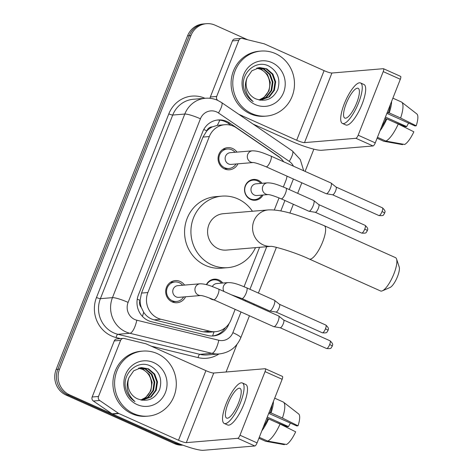 <?xml version="1.0" encoding="UTF-8"?>
<svg xmlns="http://www.w3.org/2000/svg" width="474" height="474" viewBox="0 0 474 474"><rect width="100%" height="100%" fill="white"/><g stroke="black" fill="none" stroke-linecap="round" stroke-linejoin="round"><path stroke-width="0.71" d="M206.362 284.655A10.44 9.871 -94.8 0 1 214.242 279.168A10.44 9.871 -94.8 0 1 218.893 279.968A10.44 9.871 -94.8 0 1 222.75 283.031M214.147 299.941A10.44 9.871 -94.8 0 1 211.333 299.171A10.44 9.871 -94.8 0 1 209.277 297.927M263.017 195.01A10.44 9.871 -94.8 0 1 255.273 200.241A10.44 9.871 -94.8 0 1 250.616 199.441A10.44 9.871 -94.8 0 1 244.637 188.166A10.44 9.871 -94.8 0 1 253.525 179.439A10.44 9.871 -94.8 0 1 258.176 180.238A10.44 9.871 -94.8 0 1 262.033 183.308M185.559 296.783A11.103 10.499 -94.8 0 1 177.116 302.744A11.103 10.499 -94.8 0 1 172.163 301.897A11.103 10.499 -94.8 0 1 165.805 289.898A11.103 10.499 -94.8 0 1 175.262 280.614A11.103 10.499 -94.8 0 1 180.209 281.467A11.103 10.499 -94.8 0 1 184.576 285.087M237.936 163.82A11.103 10.499 -94.8 0 1 229.493 169.781A11.103 10.499 -94.8 0 1 224.546 168.928A11.103 10.499 -94.8 0 1 218.182 156.93A11.103 10.499 -94.8 0 1 227.638 147.651A11.103 10.499 -94.8 0 1 232.586 148.498A11.103 10.499 -94.8 0 1 236.953 152.118M283.707 161.806A19.57 18.504 85.2 0 0 278.653 156.716L236.384 127.82A19.57 18.504 85.2 0 0 233.522 126.214A19.57 18.504 85.2 0 0 224.794 124.715A19.57 18.504 85.2 0 0 209.33 136.553L147.882 292.541A19.57 18.504 85.2 0 0 160.97 319.263L209.905 331.231A19.57 18.504 85.2 0 0 215.557 331.676A19.57 18.504 85.2 0 0 231.022 319.832L235.151 309.356M141.305 307.448A19.57 18.504 -94.8 0 1 140.132 300.048L140.008 300.362A6.523 6.168 85.2 0 0 141.305 307.448L143.669 312.224C146.193 316.14 149.666 318.676 154.091 319.837L203.026 331.806L208.803 332.244L215.557 331.676M224.794 124.715L217.27 125.379L212.447 126.854A6.523 6.168 85.2 0 0 206.788 130.818A19.57 2.951 -158.5 0 0 203.755 129.509M206.788 130.818L206.664 131.132A19.57 18.504 -94.8 0 1 212.447 126.854M206.664 131.132L202.967 137.087L141.519 293.074L140.132 300.048M283.357 186.975L285.798 180.772A19.57 18.504 85.2 0 0 287.013 176.156M239.459 298.419L239.767 297.631M244.074 286.699L259.592 247.304M274.298 209.97L279.05 197.901M180.784 444.369A19.57 18.504 -94.8 0 1 177.851 443.35L69.548 394.824L67.853 394.966A19.57 18.504 -94.8 0 1 57.846 369.299L189.262 35.68A19.57 18.504 -94.8 0 1 204.721 23.842A19.57 18.504 -94.8 0 0 189.262 35.68L57.846 369.299A19.57 18.504 -94.8 0 0 67.853 394.966L176.156 443.492L67.853 394.966L66.159 395.109A19.57 18.504 -94.8 0 1 56.151 369.442L187.568 35.823A19.57 18.504 -94.8 0 1 203.026 23.984L206.415 23.7A19.57 18.504 -94.8 0 1 215.143 25.199L247.641 39.763M182.543 445.033A19.57 18.504 -94.8 0 1 176.156 443.492A19.57 18.504 -94.8 0 0 182.543 445.033M182.887 445.157A19.57 18.504 -94.8 0 1 174.468 443.634L66.159 395.109M282.919 160.727A19.57 18.504 85.2 0 0 278.339 156.302L229.73 123.068A19.57 18.504 85.2 0 0 226.868 121.468A19.57 18.504 85.2 0 0 218.135 119.963A19.57 18.504 85.2 0 0 202.676 131.802L138.384 295.006A19.57 18.504 85.2 0 0 151.473 321.728L207.748 335.491A19.57 18.504 85.2 0 0 213.401 335.936A19.57 18.504 85.2 0 0 228.865 324.098L229.078 323.552M217.293 120.058A19.57 18.504 -94.8 0 1 225.174 121.611A19.57 18.504 -94.8 0 1 228.035 123.21L231.158 125.349M69.548 394.824A19.57 18.504 -94.8 0 1 59.534 369.157L190.951 35.538A19.57 18.504 -94.8 0 1 206.415 23.7M313.853 149.162L305.096 171.392M236.911 344.497L226.074 371.995M225.488 327.564A19.57 18.504 -94.8 0 1 212.553 335.989A19.57 6.073 -76.3 0 0 213.999 331.806M251.812 113.594A32.617 30.84 -94.8 0 1 233.131 78.346A32.617 30.84 -94.8 0 1 260.901 51.085A32.617 30.84 -94.8 0 1 275.447 53.592A32.617 30.84 -94.8 0 1 294.129 88.834A32.617 30.84 -94.8 0 1 266.364 116.094A32.617 30.84 -94.8 0 1 251.812 113.594M266.364 116.094L264.67 116.237A32.617 30.84 -94.8 0 1 250.118 113.736A32.617 30.84 -94.8 0 1 231.442 78.488A32.617 30.84 -94.8 0 1 259.207 51.228L260.901 51.085M255.8 98.853C265.647 102.271 272.971 99.185 277.776 89.586C280.679 79.407 277.829 71.639 269.22 66.289C255.877 58.711 239.441 73.991 244.063 89.201C245.597 94.557 248.625 98.681 253.157 101.566C245.431 94.593 243.44 86.594 247.197 77.564A16.312 15.423 -94.8 0 0 255.605 98.77A16.312 15.423 -94.8 0 0 255.8 98.853M271.904 62.592A22.835 21.591 -94.8 0 1 283.582 92.531A22.835 21.591 -94.8 0 1 255.356 104.594A22.835 21.591 -94.8 0 1 243.677 74.649A22.835 21.591 -94.8 0 1 271.904 62.592M260.73 100.198L268.657 96.986L273.741 90.327L275.015 81.949L272.183 74.104L266.074 68.884L259.343 67.586M260.196 100.221L269.327 96.933L274.416 90.267L275.684 81.895L272.852 74.045L266.743 68.825L259.675 67.557L251.895 70.756L247.197 77.564M259.746 100.144L265.967 97.211L271.057 90.552L272.325 82.174L269.493 74.329L263.384 69.109L258.004 67.8M259.959 100.186L266.637 97.158L271.726 90.493L272.994 82.121L270.168 74.27L264.059 69.05L258.336 67.735M256.683 68.149L260.7 69.334C266.175 72.184 269.179 76.859 269.706 83.347A16.312 15.423 -94.8 0 1 258.94 99.973M258.982 99.984L263.953 97.383L269.036 90.718L270.31 82.346L267.478 74.495L261.37 69.275L257.009 68.049M210.101 98.308A3.265 3.087 -94.8 0 1 210.338 96.992L216.683 96.459L238.783 40.355L232.438 40.888A3.265 3.087 -94.8 0 1 235.015 38.915L241.361 38.382A3.265 3.087 85.2 0 0 238.783 40.355M210.338 96.992L232.438 40.888M253.104 124.099L290.331 140.778A26.094 3.934 -158.5 0 0 321.597 150.282L373.026 145.962L355.927 138.301L304.498 142.621A6.523 0.984 21.5 0 1 296.683 140.245L238.766 114.293M400.447 76.355A3.265 0.942 114.1 0 1 400.595 76.379A3.265 0.942 114.1 0 1 400.323 79.271L383.223 71.604A3.265 0.942 -65.9 0 0 383.496 68.718A3.265 0.942 -65.9 0 0 383.348 68.694L331.913 73.02A6.523 0.984 21.5 0 1 324.098 70.644L264.492 43.934A3.265 3.087 85.2 0 0 263.982 43.756L242.303 38.459A3.265 3.087 85.2 0 0 241.361 38.382M355.927 138.301A3.265 0.942 -65.9 0 0 358.166 135.208L375.266 142.87L400.323 79.271M375.266 142.87A3.265 0.942 114.1 0 1 373.026 145.962M358.166 135.208L383.223 71.604M216.683 96.459A3.265 3.087 85.2 0 0 217.791 100.411M356.774 102.757A16.312 4.704 -65.9 0 0 358.154 88.318A16.312 4.704 -65.9 0 0 346.192 103.646A16.312 4.704 -65.9 0 0 344.817 118.085A16.312 4.704 -65.9 0 0 356.774 102.757M386.897 113.357L414.91 125.912L416.208 125.8L400.613 118.014L389.213 112.901L387.24 112.474M408.612 123.086A13.047 3.762 -65.9 0 0 406.71 126.599L385.433 117.066M381.398 127.31A18.919 5.457 -65.9 0 0 385.99 118.974L386.849 118.903L398.249 124.01L413.843 131.802A16.963 4.894 -65.9 0 1 404.654 144.475L385.877 141.074L377.458 137.306M384.876 118.476L385.99 118.974M342.418 123.441L345.836 124.976A22.183 6.399 -65.9 0 0 362.1 104.132A22.183 6.399 -65.9 0 0 363.973 84.49L360.554 82.962A22.183 6.399 -65.9 0 0 344.29 103.806A22.183 6.399 -65.9 0 0 342.418 123.441A22.183 6.399 -65.9 0 0 358.682 102.597A22.183 6.399 -65.9 0 0 360.554 82.962M380.041 130.759A21.526 6.209 -65.9 0 0 386.849 118.903M384.935 118.334L386.31 118.95M383.691 141.222A21.526 6.209 -65.9 0 0 383.727 141.24A21.526 6.209 -65.9 0 0 383.756 141.252L402.539 144.653L402.746 144.132M383.727 141.24L377.085 138.26L383.756 141.252M385.877 141.074A21.526 6.209 -65.9 0 0 398.249 124.01M393.503 121.883L405.412 126.706L406.71 126.599M388.354 112.978A18.919 5.457 -65.9 0 0 390.238 104.867M389.213 112.901A21.526 6.209 -65.9 0 0 391.595 101.418M400.613 118.014A21.526 6.209 -65.9 0 0 401.709 102.171A21.526 6.209 -65.9 0 0 401.33 101.946A21.526 6.209 -65.9 0 0 401.294 101.928L392.881 98.159L401.33 101.946M416.208 125.8A16.963 4.894 -65.9 0 0 416.859 113.956L401.709 102.171M133.632 413.612A32.617 30.84 -94.8 0 1 114.951 378.365A32.617 30.84 -94.8 0 1 142.721 351.104A32.617 30.84 -94.8 0 1 157.267 353.604A32.617 30.84 -94.8 0 1 175.949 388.852A32.617 30.84 -94.8 0 1 148.184 416.113A32.617 30.84 -94.8 0 1 133.632 413.612M148.184 416.113L146.49 416.255A32.617 30.84 -94.8 0 1 131.938 413.755A32.617 30.84 -94.8 0 1 113.262 378.507A32.617 30.84 -94.8 0 1 141.027 351.246L142.721 351.104M137.62 398.871C147.467 402.29 154.791 399.203 159.596 389.604C162.499 379.425 159.649 371.657 151.04 366.307C137.697 358.723 121.261 374.004 125.883 389.219C127.417 394.575 130.451 398.699 134.977 401.585C127.251 394.611 125.26 386.606 129.017 377.577A16.312 15.423 -94.8 0 0 137.424 398.788A16.312 15.423 -94.8 0 0 137.62 398.871M153.724 362.604A22.835 21.591 -94.8 0 1 165.402 392.549A22.835 21.591 -94.8 0 1 137.176 404.606A22.835 21.591 -94.8 0 1 125.497 374.667A22.835 21.591 -94.8 0 1 153.724 362.604M142.55 400.216L150.477 397.005L155.561 390.339L156.835 381.967L154.003 374.122L147.894 368.896L141.163 367.605M142.016 400.24L151.147 396.945L156.236 390.286L157.504 381.908L154.678 374.063L148.563 368.843L141.495 367.575L133.715 370.775L129.017 377.577M141.566 400.163L147.787 397.23L152.877 390.564L154.145 382.192L151.313 374.347L145.204 369.122L139.824 367.818M141.779 400.198L148.457 397.176L153.546 390.511L154.814 382.133L151.988 374.288L145.879 369.068L140.156 367.753M138.503 368.168L142.52 369.353C147.995 372.203 150.999 376.871 151.526 383.365A16.312 15.423 -94.8 0 1 140.76 399.991M140.802 400.003L145.773 397.402L150.862 390.736L152.13 382.364L149.298 374.513L143.189 369.293L138.829 368.067M396.578 259.047L399.221 267.046A11.743 3.389 114.1 0 1 397.52 276.526A11.743 3.389 114.1 0 1 390.061 287.481L382.334 290.84A18.267 5.267 -65.9 0 0 393.935 273.794A18.267 5.267 -65.9 0 0 396.578 259.047A18.267 5.267 -65.9 0 0 395.476 257.625L324.222 225.701A18.267 5.267 114.1 0 1 322.681 241.87A18.267 5.267 114.1 0 1 309.285 259.035L380.539 290.965A18.267 5.267 -65.9 0 0 382.334 290.84M270.885 246.35A18.267 17.271 85.2 0 1 263.236 244.91A18.267 17.271 85.2 0 1 253.892 220.961A18.267 17.271 85.2 0 1 268.325 209.911L223.331 213.691A18.267 17.271 85.2 0 0 207.778 228.954A18.267 17.271 85.2 0 0 218.241 248.696A18.267 17.271 85.2 0 0 226.388 250.094L270.932 246.35M255.486 247.647A35.882 33.927 -94.8 0 1 227.864 267.644A35.882 33.927 -94.8 0 1 211.86 264.895A35.882 33.927 -94.8 0 1 191.312 226.122A35.882 33.927 -94.8 0 1 221.856 196.135A35.882 33.927 -94.8 0 1 237.859 198.89A35.882 33.927 -94.8 0 1 252.429 211.244M227.864 267.644L221.512 268.177A35.882 33.927 -94.8 0 1 205.509 265.428A35.882 33.927 -94.8 0 1 184.961 226.655A35.882 33.927 -94.8 0 1 215.504 196.669L221.856 196.135M235.027 152.278A9.788 9.255 85.2 0 0 231.685 149.748A9.788 9.255 85.2 0 0 227.324 148.996A9.788 9.255 85.2 0 0 218.994 157.178A9.788 9.255 85.2 0 0 224.599 167.749A9.788 9.255 85.2 0 0 228.96 168.501A9.788 9.255 85.2 0 0 236.011 163.98M253.353 162.523L253.169 162.529C255.332 162.701 259.639 164.117 266.098 166.783A5.872 1.695 114.1 0 0 270.263 161.604A5.872 1.695 114.1 0 0 270.399 161.267A5.872 1.695 114.1 0 0 270.897 156.064C264.065 153.375 259.023 150.874 252.369 150.821L230.192 152.687A5.872 5.552 85.2 0 0 225.191 157.593A5.872 5.552 85.2 0 0 228.557 163.939A5.872 5.552 85.2 0 0 231.176 164.389L253.223 162.535M270.897 156.064L330.976 182.988A5.872 1.695 114.1 0 1 331.089 183.053A5.872 1.695 114.1 0 1 330.479 188.184A5.872 1.695 114.1 0 1 326.45 193.748A5.872 1.695 114.1 0 1 326.302 193.742A5.872 1.695 114.1 0 1 326.177 193.7L266.098 166.783M336.013 187.029A4.242 1.221 114.1 0 1 336.09 187.076A4.242 1.221 114.1 0 1 335.651 190.785A4.242 1.221 114.1 0 1 332.742 194.796A4.242 1.221 114.1 0 1 332.63 194.796A4.242 1.221 114.1 0 1 332.541 194.767M182.65 285.247A9.788 9.255 85.2 0 0 179.308 282.717A9.788 9.255 85.2 0 0 174.947 281.965A9.788 9.255 85.2 0 0 166.617 290.141A9.788 9.255 85.2 0 0 172.222 300.717A9.788 9.255 85.2 0 0 176.583 301.47A9.788 9.255 85.2 0 0 183.634 296.949M200.976 295.492L200.792 295.498C202.955 295.669 207.262 297.085 213.721 299.752A5.872 1.695 114.1 0 0 217.886 294.573A5.872 1.695 114.1 0 0 218.022 294.23A5.872 1.695 114.1 0 0 218.52 289.033C211.688 286.343 206.646 283.843 199.992 283.79L177.815 285.65A5.872 5.552 85.2 0 0 172.814 290.562A5.872 5.552 85.2 0 0 176.18 296.902A5.872 5.552 85.2 0 0 178.799 297.352L200.846 295.503M218.52 289.033L278.599 315.957A5.872 1.695 114.1 0 1 278.712 316.022A5.872 1.695 114.1 0 1 278.102 321.153A5.872 1.695 114.1 0 1 274.073 326.71A5.872 1.695 114.1 0 1 273.925 326.704A5.872 1.695 114.1 0 1 273.8 326.669L213.721 299.752M283.636 319.997A4.242 1.221 114.1 0 1 283.713 320.045A4.242 1.221 114.1 0 1 283.274 323.748A4.242 1.221 114.1 0 1 280.365 327.765A4.242 1.221 114.1 0 1 280.252 327.765A4.242 1.221 114.1 0 1 280.164 327.735M260.86 183.408A9.788 9.255 85.2 0 0 257.518 180.878A9.788 9.255 85.2 0 0 253.152 180.126A9.788 9.255 85.2 0 0 244.821 188.302A9.788 9.255 85.2 0 0 250.426 198.879A9.788 9.255 85.2 0 0 254.793 199.631A9.788 9.255 85.2 0 0 261.838 195.11M285.976 188.095L313.681 200.508A5.872 1.695 114.1 0 1 313.788 200.579A5.872 1.695 114.1 0 1 313.184 205.71A5.872 1.695 114.1 0 1 309.149 211.268A5.872 1.695 114.1 0 1 309.001 211.262A5.872 1.695 114.1 0 1 308.876 211.226L281.177 198.813A5.872 1.695 114.1 0 0 285.342 193.635A5.872 1.695 114.1 0 0 285.478 193.297A5.872 1.695 114.1 0 0 285.976 188.095C279.145 185.405 274.102 182.905 267.449 182.851L256.019 183.811A5.872 5.552 85.2 0 0 251.024 188.717A5.872 5.552 85.2 0 0 254.384 195.063A5.872 5.552 85.2 0 0 257.003 195.513L268.302 194.565M318.712 204.555A4.242 1.221 114.1 0 1 318.789 204.602A4.242 1.221 114.1 0 1 318.356 208.305A4.242 1.221 114.1 0 1 315.441 212.322A4.242 1.221 114.1 0 1 315.334 212.316A4.242 1.221 114.1 0 1 315.246 212.293M221.571 283.132A9.788 9.255 85.2 0 0 218.236 280.602A9.788 9.255 85.2 0 0 213.869 279.85A9.788 9.255 85.2 0 0 206.623 284.72M246.693 287.825L274.399 300.238A5.872 1.695 114.1 0 1 274.505 300.303A5.872 1.695 114.1 0 1 273.901 305.434A5.872 1.695 114.1 0 1 269.866 310.997A5.872 1.695 114.1 0 1 269.718 310.991A5.872 1.695 114.1 0 1 269.593 310.95L241.894 298.537A5.872 1.695 114.1 0 0 246.059 293.359A5.872 1.695 114.1 0 0 246.196 293.021A5.872 1.695 114.1 0 0 246.693 287.825C239.862 285.135 234.82 282.634 228.166 282.581L216.737 283.541A5.872 5.552 85.2 0 0 212.346 286.545M279.429 304.278A4.242 1.221 114.1 0 1 279.506 304.326A4.242 1.221 114.1 0 1 279.073 308.035A4.242 1.221 114.1 0 1 276.158 312.046A4.242 1.221 114.1 0 1 276.052 312.046A4.242 1.221 114.1 0 1 275.963 312.016M98.503 396.477A3.265 3.087 85.2 0 0 99.694 400.489L118.423 413.287A3.265 3.087 85.2 0 0 118.897 413.553L112.545 414.086A3.265 3.087 -94.8 0 1 112.071 413.82L93.348 401.022A3.265 3.087 -94.8 0 1 92.157 397.011L98.503 396.477L120.603 340.373L114.258 340.907A3.265 3.087 -94.8 0 1 116.835 338.934L123.181 338.4A3.265 3.087 85.2 0 0 120.603 340.373M92.157 397.011L114.258 340.907M112.545 414.086L172.151 440.796A26.094 3.934 -158.5 0 0 203.417 450.3L254.846 445.981L237.747 438.314L186.318 442.639A6.523 0.984 21.5 0 1 178.502 440.263L118.897 413.553M282.267 376.374A3.265 0.942 114.1 0 1 282.415 376.397A3.265 0.942 114.1 0 1 282.143 379.283L265.043 371.622A3.265 0.942 -65.9 0 0 265.316 368.736A3.265 0.942 -65.9 0 0 265.167 368.713L213.733 373.032A6.523 0.984 21.5 0 1 205.917 370.656L146.318 343.952A3.265 3.087 85.2 0 0 145.802 343.774L124.123 338.472A3.265 3.087 85.2 0 0 123.181 338.4M237.747 438.314A3.265 0.942 -65.9 0 0 239.986 435.227L257.086 442.888L282.143 379.283M257.086 442.888A3.265 0.942 114.1 0 1 254.846 445.981M239.986 435.227L265.043 371.622M238.594 402.776A16.312 4.704 -65.9 0 0 239.974 388.336A16.312 4.704 -65.9 0 0 228.012 403.664A16.312 4.704 -65.9 0 0 226.637 418.104A16.312 4.704 -65.9 0 0 238.594 402.776M268.717 413.375L296.73 425.925L298.028 425.818L282.433 418.027L271.033 412.919L269.06 412.493M290.432 423.104A13.047 3.762 -65.9 0 0 288.53 426.618L267.253 417.084M263.218 427.329A18.919 5.457 -65.9 0 0 267.81 418.992L268.669 418.921L280.069 424.029L295.663 431.82A16.963 4.894 -65.9 0 1 286.474 444.494L267.697 441.093L259.278 437.324M266.696 418.495L267.81 418.992M224.238 423.46L227.656 424.994A22.183 6.399 -65.9 0 0 243.92 404.15A22.183 6.399 -65.9 0 0 245.793 384.509L242.374 382.98A22.183 6.399 -65.9 0 0 226.11 403.824A22.183 6.399 -65.9 0 0 224.238 423.46A22.183 6.399 -65.9 0 0 240.502 402.616A22.183 6.399 -65.9 0 0 242.374 382.98M261.861 430.777A21.526 6.209 -65.9 0 0 268.669 418.921M266.755 418.352L268.13 418.969M265.511 441.241A21.526 6.209 -65.9 0 0 265.547 441.253A21.526 6.209 -65.9 0 0 265.576 441.27L284.359 444.671L284.566 444.15M265.547 441.253L258.905 438.278L265.576 441.27M267.697 441.093A21.526 6.209 -65.9 0 0 280.069 424.029M275.323 421.901L287.232 426.724L288.53 426.618M270.174 412.99A18.919 5.457 -65.9 0 0 272.058 404.885M271.033 412.919A21.526 6.209 -65.9 0 0 273.415 401.437M282.433 418.027A21.526 6.209 -65.9 0 0 283.529 402.189A21.526 6.209 -65.9 0 0 283.15 401.964A21.526 6.209 -65.9 0 0 283.114 401.946L274.701 398.178L283.15 401.964M298.028 425.818A16.963 4.894 -65.9 0 0 298.679 413.974L283.529 402.189M142.419 316.395A19.57 6.073 -76.3 0 0 143.669 312.224M217.27 125.379A19.57 5.048 -55.6 0 0 219.788 120.147M140.008 300.362A19.57 2.951 -158.5 0 0 137.247 299.171M202.967 137.087L209.33 136.553M203.026 331.806L209.905 331.231M154.091 319.837L160.97 319.263M141.519 293.074L147.882 292.541M56.151 369.442L59.534 369.157M187.568 35.823L190.951 35.538M174.468 443.634L177.851 443.35M293.465 166.178A13.047 12.336 85.2 0 0 289.259 161.367L218.461 112.966A13.047 12.336 85.2 0 0 216.553 111.9A13.047 12.336 85.2 0 0 200.425 118.79L128.099 302.4A13.047 12.336 85.2 0 0 134.77 319.512A13.047 12.336 85.2 0 0 136.82 320.217L218.792 340.261A13.047 12.336 85.2 0 0 232.864 332.665L241.017 311.981M218.792 340.261A13.047 4.047 -76.3 0 1 211.884 353.326L129.912 333.275A26.094 24.672 -94.8 0 1 125.811 331.865A26.094 24.672 -94.8 0 1 112.462 297.648L184.789 114.038A26.094 24.672 -94.8 0 1 205.408 98.254L193.345 99.267A26.094 24.672 85.2 0 0 172.726 115.052L100.399 298.661A26.094 24.672 85.2 0 0 113.748 332.878A26.094 24.672 85.2 0 0 117.848 334.289L199.821 354.339A26.094 24.672 85.2 0 0 207.357 354.931L219.421 353.918A26.094 24.672 -94.8 0 1 211.884 353.326L199.821 354.339A3.265 1.013 103.7 0 0 198.091 357.603L151.17 346.127M120.497 338.626L116.124 337.553A29.358 27.759 -94.8 0 1 96.495 297.476L168.815 113.867A3.265 0.492 -158.5 0 0 172.726 115.052L184.789 114.038A13.047 1.967 21.5 0 1 200.425 118.79M116.124 337.553A3.265 1.013 103.7 0 1 117.848 334.289L129.912 333.275A13.047 4.047 -76.3 0 0 136.82 320.217M168.815 113.867A29.358 27.759 -94.8 0 1 204.958 98.29M218.97 353.954A29.358 27.759 -94.8 0 1 198.091 357.603M128.099 302.4A13.047 1.967 21.5 0 0 112.462 297.648L100.399 298.661A3.265 0.492 -158.5 0 1 96.495 297.476M245.325 301.043L245.645 300.22M249.952 289.282L266.726 246.705M280.815 210.942L284.927 200.496M289.235 189.559L293.394 179.012M232.864 332.665A13.047 1.967 21.5 0 1 240.774 337.802L249.454 315.761M289.259 161.367A13.047 3.365 -55.6 0 0 292.387 150.957L221.589 102.556A13.047 3.365 -55.6 0 1 218.461 112.966M228.035 123.21L229.73 123.068M304.498 142.621L331.913 73.02M296.683 140.245L324.098 70.644M378.945 215.557C382.026 215.812 383.579 215.546 383.602 214.758L384.621 213.241C384.159 212.482 386.974 211.997 382.411 207.819A4.242 1.221 114.1 0 1 382.05 211.576A4.242 1.221 114.1 0 1 378.945 215.557L332.588 194.784M384.621 213.241A4.242 0.64 -158.5 0 0 382.05 211.576M252.369 150.821A5.872 5.552 85.2 0 0 247.612 154.72A5.872 5.552 85.2 0 0 250.734 162.072A5.872 5.552 85.2 0 0 253.211 162.535M326.568 348.526C329.649 348.781 331.202 348.514 331.225 347.726L332.244 346.21C331.782 345.445 334.597 344.965 330.034 340.788A4.242 1.221 114.1 0 1 329.673 344.539A4.242 1.221 114.1 0 1 326.568 348.526L280.211 327.753M332.244 346.21A4.242 0.64 -158.5 0 0 329.673 344.539M199.992 283.79A5.872 5.552 85.2 0 0 195.235 287.682A5.872 5.552 85.2 0 0 198.357 295.041A5.872 5.552 85.2 0 0 200.834 295.503M361.644 233.084C364.725 233.338 366.278 233.072 366.301 232.284L367.326 230.767C366.858 230.003 369.679 229.523 365.11 225.346A4.242 1.221 114.1 0 1 364.755 229.096A4.242 1.221 114.1 0 1 361.644 233.084L315.287 212.311M367.326 230.767A4.242 0.64 -158.5 0 0 364.755 229.096M267.449 182.851A5.872 5.552 85.2 0 0 262.685 186.75A5.872 5.552 85.2 0 0 265.813 194.103A5.872 5.552 85.2 0 0 268.29 194.565M322.361 332.807C325.442 333.062 326.995 332.795 327.019 332.007L328.044 330.491C327.575 329.732 330.396 329.246 325.828 325.069A4.242 1.221 114.1 0 1 325.472 328.826A4.242 1.221 114.1 0 1 322.361 332.807L276.004 312.034M328.044 330.491A4.242 0.64 -158.5 0 0 325.472 328.826M228.166 282.581A5.872 5.552 85.2 0 0 223.402 286.474A5.872 5.552 85.2 0 0 223.929 291.457M186.318 442.639L213.733 373.032M178.502 440.263L205.917 370.656M112.071 413.82L118.423 413.287M99.694 400.489L93.348 401.022M221.589 102.556L217.655 100.346C213.738 98.61 209.656 97.911 205.408 98.254M219.421 353.918C229.535 352.644 236.656 347.27 240.774 337.802M253.762 304.823L254.088 304.006M258.395 293.068L276.401 247.363M289.887 213.122L293.37 204.276M297.678 193.339L301.831 182.792M303.704 170.764L300.279 159.542L292.387 150.957M400.595 76.379L383.496 68.718M268.325 209.911C283.245 209.265 303.159 216.819 324.222 225.701M270.761 246.338C272.87 245.911 294.627 252.091 309.285 259.035M227.324 148.996L222.804 149.381M332.63 194.796L326.302 193.742M228.96 168.501L224.439 168.88M336.09 187.076L331.089 183.053M382.411 207.819L336.054 187.046M174.947 281.965L170.427 282.344M280.252 327.765L273.925 326.704M176.583 301.47L172.062 301.849M283.713 320.045L278.712 316.022M330.034 340.788L283.677 320.015M253.152 180.126L250.154 180.381M315.334 212.316L309.001 211.262M254.793 199.631L251.795 199.88M281.177 198.813C274.719 196.147 270.411 194.731 268.248 194.565L268.432 194.553M318.789 204.602L313.788 200.579M365.11 225.346L318.753 204.572M213.869 279.85L210.871 280.104M276.052 312.046L269.718 310.991M213.253 299.544L212.512 299.604M241.894 298.537L231.176 294.704M279.506 304.326L274.505 300.303M325.828 325.069L279.47 304.296M282.415 376.397L265.316 368.736"/></g></svg>
